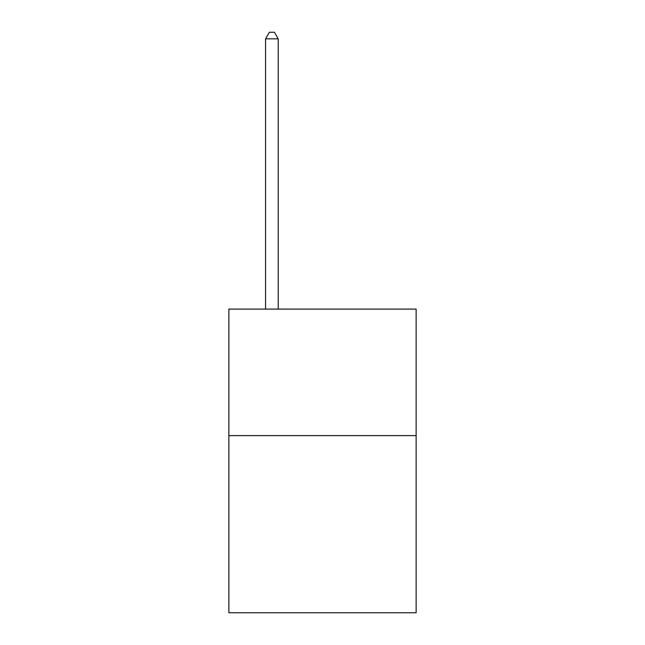 <?xml version="1.0" encoding="UTF-8"?>
<svg xmlns="http://www.w3.org/2000/svg" width="645" height="645" viewBox="0 0 645 645"><rect width="100%" height="100%" fill="white"/><g stroke="black" fill="none" stroke-linecap="round" stroke-linejoin="round"><path stroke-width="0.97" d="M416.13 435.617L416.13 612.75L228.87 612.75L228.87 309.092L416.13 309.092L416.13 435.617L228.87 435.617M278.213 309.092L278.213 38.829L265.563 38.829L265.563 309.092M265.563 38.829L269.36 32.25L274.423 32.25L278.213 38.829"/></g></svg>
